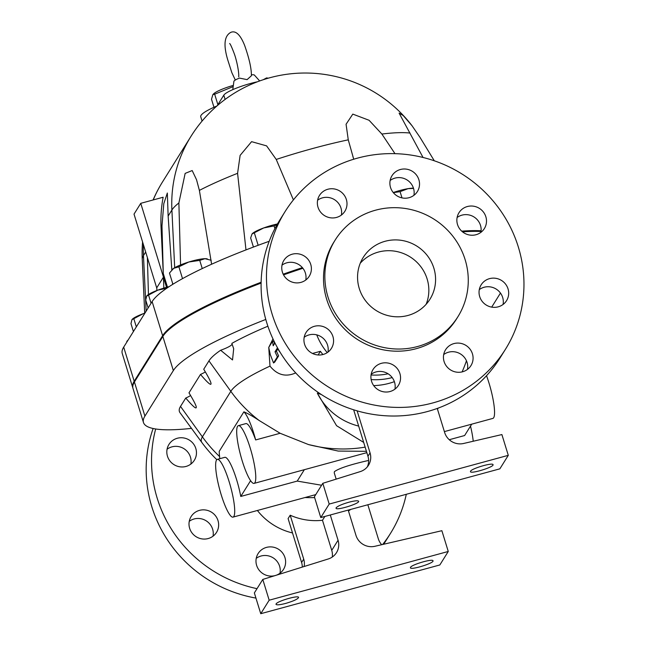<?xml version="1.0" encoding="UTF-8"?>
<svg xmlns="http://www.w3.org/2000/svg" width="646" height="646" viewBox="0 0 646 646"><rect width="100%" height="100%" fill="white"/><g stroke="black" fill="none" stroke-linecap="round" stroke-linejoin="round"><path stroke-width="0.97" d="M167.459 456.213A14.963 14.478 -148 0 1 168.953 444.432A14.963 14.478 -148 0 1 183.464 437.907A14.963 14.478 -148 0 1 195.819 448.494A14.963 14.478 -148 0 1 194.333 460.275A14.963 14.478 -148 0 1 179.814 466.8A14.963 14.478 -148 0 1 167.459 456.213M190.845 464.078A14.963 14.478 32 0 0 190.449 457.093A14.963 14.478 32 0 0 167.072 449.228M196.869 537.157A14.963 14.478 -148 0 1 191.135 516.534A14.963 14.478 -148 0 1 210.782 511.761A14.963 14.478 -148 0 1 216.515 532.385A14.963 14.478 -148 0 1 196.869 537.157M213.027 536.18A14.963 14.478 32 0 0 205.412 520.369A14.963 14.478 32 0 0 189.254 521.338M274.978 575.626A14.963 14.478 -148 0 1 259.054 570.063A14.963 14.478 -148 0 1 258.109 553.565A14.963 14.478 -148 0 1 266.459 547.396A14.963 14.478 -148 0 1 282.488 552.855A14.963 14.478 -148 0 1 283.489 569.417A14.963 14.478 -148 0 1 276.318 575.206M280.001 573.212A14.963 14.478 32 0 0 261.089 555.996A14.963 14.478 32 0 0 256.228 558.37M406.294 494.295A129.919 125.712 -148 0 1 390.491 533.386A129.919 125.712 -148 0 1 382.674 544.473M257.019 588.659A129.919 125.712 -148 0 1 155.686 428.976M390.491 533.386L385.113 541.994A129.919 125.712 -148 0 1 383.676 544.239M255.945 598.091A129.919 125.712 -148 0 1 153.118 428.5M360.274 263.197A39.374 38.098 -148 0 1 410 256.833A39.374 38.098 -148 0 1 426.126 304.314M407.981 315.45A39.374 38.098 -148 0 1 365.798 301.084A39.374 38.098 -148 0 1 363.173 257.504A39.374 38.098 -148 0 1 416.743 246.045A39.374 38.098 -148 0 1 429.961 299.211A39.374 38.098 -148 0 1 407.981 315.45M345.271 210.58A14.963 14.478 -148 0 1 344.867 211.266A14.963 14.478 -148 0 1 324.51 215.619A14.963 14.478 -148 0 1 319.487 195.423A14.963 14.478 -148 0 1 339.489 190.853A14.963 14.478 -148 0 1 345.271 210.58M341.379 215.07A14.963 14.478 32 0 0 334.475 199.662A14.963 14.478 32 0 0 317.606 200.22M305.776 280.009A14.963 14.478 32 0 0 305.38 273.032A14.963 14.478 32 0 0 282.003 265.167M310.75 264.432A14.963 14.478 -148 0 1 309.264 276.213A14.963 14.478 -148 0 1 288.907 280.566A14.963 14.478 -148 0 1 283.885 260.362A14.963 14.478 -148 0 1 298.395 253.846A14.963 14.478 -148 0 1 310.75 264.432M327.958 352.118A14.963 14.478 32 0 0 320.343 336.3A14.963 14.478 32 0 0 304.185 337.277M325.713 327.7A14.963 14.478 -148 0 1 331.446 348.315A14.963 14.478 -148 0 1 311.089 352.676A14.963 14.478 -148 0 1 306.067 332.472A14.963 14.478 -148 0 1 325.713 327.7M394.932 389.15A14.963 14.478 32 0 0 376.02 371.935A14.963 14.478 32 0 0 371.159 374.3M381.39 363.327A14.963 14.478 -148 0 1 397.427 368.785A14.963 14.478 -148 0 1 398.421 385.347A14.963 14.478 -148 0 1 378.063 389.7A14.963 14.478 -148 0 1 373.041 369.504A14.963 14.478 -148 0 1 381.39 363.327M467.462 369.407A14.963 14.478 32 0 0 460.558 354.008A14.963 14.478 32 0 0 443.689 354.565M445.167 350.447A14.963 14.478 -148 0 1 445.57 349.761A14.963 14.478 -148 0 1 465.928 345.408A14.963 14.478 -148 0 1 470.95 365.612A14.963 14.478 -148 0 1 450.948 370.174A14.963 14.478 -148 0 1 445.167 350.447M503.064 304.46A14.963 14.478 32 0 0 502.669 297.483A14.963 14.478 32 0 0 479.292 289.618M479.687 296.595A14.963 14.478 -148 0 1 481.173 284.813A14.963 14.478 -148 0 1 501.53 280.461A14.963 14.478 -148 0 1 506.553 300.665A14.963 14.478 -148 0 1 492.042 307.181A14.963 14.478 -148 0 1 479.687 296.595M480.882 232.358A14.963 14.478 32 0 0 473.268 216.539A14.963 14.478 32 0 0 457.11 217.508M464.724 233.327A14.963 14.478 -148 0 1 458.991 212.712A14.963 14.478 -148 0 1 479.348 208.351A14.963 14.478 -148 0 1 484.371 228.555A14.963 14.478 -148 0 1 464.724 233.327M413.908 195.326A14.963 14.478 32 0 0 395.005 178.11A14.963 14.478 32 0 0 390.136 180.484M409.047 197.7A14.963 14.478 -148 0 1 393.01 192.242A14.963 14.478 -148 0 1 392.017 175.68A14.963 14.478 -148 0 1 412.374 171.327A14.963 14.478 -148 0 1 417.397 191.531A14.963 14.478 -148 0 1 409.047 197.7M353.725 159.223L348.267 139.835L346.07 124.25L352.813 114.116L369.084 120.277L381.883 134.045L394.981 153.659M245.981 249.897L237.583 173.314L240.126 155.371L251.585 141.66L266.596 145.875L276.238 159.441L293.405 199.897M132.882 388.004A177.166 29.853 -17.1 0 1 132.753 387.64L122.255 353.515A177.166 29.853 -17.1 0 1 123.693 347.12L152.125 301.577A177.166 29.853 -17.1 0 1 269.212 241.281M132.753 387.64A177.166 29.853 -17.1 0 1 134.19 381.237L162.622 335.702A177.166 29.853 -17.1 0 1 261.137 282.237M505.422 349.325L500.052 357.924A129.919 125.712 -148 0 1 323.266 395.748A129.919 125.712 -148 0 1 279.645 220.302L285.015 211.702A129.919 125.712 -148 0 1 357.561 158.117A129.919 125.712 -148 0 1 496.766 205.501A129.919 125.712 -148 0 1 505.422 349.325A129.919 125.712 -148 0 1 328.636 387.148A129.919 125.712 -148 0 1 285.015 211.702M375.592 210.184A72.36 70.018 -148 0 1 453.129 236.573A72.36 70.018 -148 0 1 457.941 316.677A72.36 70.018 -148 0 1 359.483 337.745A72.36 70.018 -148 0 1 335.185 240.029A72.36 70.018 -148 0 1 375.592 210.184M457.941 316.677L456.601 318.841A72.36 70.018 -148 0 1 358.134 339.901A72.36 70.018 -148 0 1 333.837 242.185L335.185 240.029M268.284 78.182L266.596 77.908L263.213 79.733M266.814 78.61L266.596 77.908M280.081 352.215L280.146 352.401A22.836 22.093 -148 0 1 277.417 347.944L275.026 351.771L277.376 356.826L273.549 362.971L270.286 354.606L268.752 347.395L272.588 341.258L273.185 345.788L274.938 342.978M277.869 348.872L276.44 351.166L278.604 355.914L274.768 362.051L273.549 362.971M278.604 355.914L277.376 356.826M276.44 351.166L275.026 351.771M274.356 343.906L274.146 341.411L272.588 341.258M156.76 288.059L134.021 214.117L140.755 203.329L166.595 287.308M166.539 287.317L163.414 277.158L156.752 287.825L156.905 290.49M161.056 227.4L163.276 273.516L161.976 225.922L161.056 227.4A134.643 130.282 32 0 1 163.139 197.232L140.755 203.329M163.276 273.516L167.451 287.074M161.976 225.922L163.793 203.676L167.338 193.017L168.138 216.055L171.82 269.915M163.842 288.108L163.414 277.158M172.547 283.077L172.619 284.418M251.391 74.863A10.764 1.817 -17.1 0 1 254.395 75.073L259.66 80.952M232.786 89.641L233.892 81.38A10.764 1.817 -17.1 0 1 239.44 78.093L247.103 79.628L251.399 75.752C251.504 68.654 249.251 58.536 244.624 45.398C240.385 34.779 235.822 30.41 230.937 32.3C224.243 35.764 223.233 45.123 227.901 60.377L231.857 72.707L235.322 80.039M233.19 86.588L214.666 94.195L212.881 94.591L213.568 93.88A19.687 3.319 -17.1 0 1 233.351 85.385M212.881 94.591L211.508 99.258L213.979 107.276M217.88 104.644L214.666 94.195M393.252 192.54A18.895 3.182 -17.1 0 1 408.07 188.656L400.076 191.652L393.349 192.653M413.537 188.422L408.07 188.656A18.895 3.182 -17.1 0 1 413.464 188.18M401.998 197.886L400.076 191.652M252.303 233.658L252.271 233.69A18.895 3.182 -17.1 0 1 252.303 233.658A18.895 3.182 -17.1 0 1 263.754 227.925L252.037 233.957L250.648 237.994L253.434 247.055M277.199 224.396L274.082 225.939L263.754 227.925A18.895 3.182 -17.1 0 1 277.449 223.96M258.158 245.286L254.411 233.093M274.905 228.611L274.082 225.939M211.194 260.281L204.96 258.691A18.895 3.182 -17.1 0 1 206.801 258.812A18.895 3.182 -17.1 0 1 206.986 258.86M199.735 260.378L188.826 262.001A18.895 3.182 -17.1 0 1 204.96 258.691L199.735 260.378L202.255 268.558M172.175 269.56A18.895 3.182 -17.1 0 1 172.296 269.43A18.895 3.182 -17.1 0 1 173.685 268.332L169.462 273.04L172.902 284.24M178.885 266.806L173.685 268.332A18.895 3.182 -17.1 0 1 188.826 262.001L178.885 266.806L182.519 278.628M166.789 288.213L157.826 290.143A18.895 3.182 -17.1 0 1 169.147 286.63M147.013 295.666A18.895 3.182 -17.1 0 1 147.062 295.618A18.895 3.182 -17.1 0 1 157.826 290.143L146.682 296.078L145.713 300.01L148.152 307.94M147.062 295.618L146.682 296.078M151.075 303.265L148.637 295.335M127.9 340.377L126.786 341.387L128.223 339.861M126.947 341.904L126.786 341.387M132.269 319.277A18.895 3.182 -17.1 0 1 132.317 319.229A18.895 3.182 -17.1 0 1 143.081 313.754L131.937 319.689L130.968 323.622L133.407 331.551M132.317 319.229L131.937 319.689M144.906 313.14L143.081 313.754A18.895 3.182 -17.1 0 1 144.946 313.076M136.33 326.876L133.892 318.946M202.069 121.093L200.728 116.724A37.791 6.371 -17.1 0 1 216.895 106.009M217.177 105.766L223.799 95.164A24.879 4.191 -17.1 0 1 257.415 81.784M470.506 426.118A29.918 5.628 74.8 0 1 472.089 433.498A29.918 5.628 74.8 0 1 473.227 441.242M471.725 424.164L464.627 435.533L449.253 439.716M304.331 469.715L297.233 481.084L321.595 485.251M366.839 452.652L254.096 483.386A29.918 5.628 74.8 0 1 247.693 475.44A29.918 5.628 74.8 0 1 238.14 444.464A29.918 5.628 74.8 0 1 238.382 425.649A29.918 5.628 74.8 0 1 250.236 448.106A29.918 5.628 74.8 0 1 254.096 483.386M336.17 479.13L334.232 472.824L334.434 471.628C339.102 468.277 350.495 464.547 368.624 460.437M423.041 157.471L399.107 113.139L403.209 115.545L412.027 125.736L419.997 137.356L434.298 160.789M180.573 264.925L178.877 202.973A130.484 21.988 162.9 0 0 171.901 210.031L168.138 216.055M178.877 202.973L185.152 173.394L192.185 170.552L196.529 179.709L199.388 190.392L211.613 264.222M237.583 173.314A130.484 21.988 162.9 0 0 199.388 190.392M410.016 133.068A130.484 21.988 162.9 0 0 381.883 134.045M148.443 294.528L147.377 257.56M142.58 241.951A134.643 134.643 0 0 0 142.249 259.329A130.484 21.988 -17.1 0 1 143.469 255.566A134.643 130.282 -148 0 1 143.404 244.632M283.182 274.17A177.166 29.853 -17.1 0 1 302.393 267.638M461.704 231.147A177.166 29.853 -17.1 0 1 481.092 230.784M481.02 231.51A177.166 29.853 162.9 0 0 462.512 231.841M261.113 283.077A177.166 29.853 162.9 0 0 162.849 336.445L134.416 381.98A177.166 29.853 162.9 0 0 132.979 388.383L143.477 422.508A177.166 29.853 162.9 0 0 191.499 428.371M302.917 268.284A177.166 29.853 162.9 0 0 283.537 274.873M491.695 307.125L500.464 293.074M232.14 344.173A17.321 2.915 -17.1 0 1 220.641 350.253A139.593 23.522 162.9 0 0 208.949 360.88L203.732 369.246C207.713 375.786 210.087 380.276 210.871 382.715C211.831 386.413 208.367 383.659 200.486 374.438A17.321 2.915 162.9 0 0 205.323 371.902M267.888 326.206A139.593 23.522 162.9 0 0 231.841 343.389L233.69 348.695L232.52 359.951L220.641 350.253M219.583 456.544A134.643 130.282 32 0 1 202.392 436.866L230.824 391.331A127.415 21.471 -17.1 0 1 269.996 366.112L268.752 347.491M268.817 347.29L272.975 338.932M200.486 374.438L188.987 392.857C192.968 399.398 195.35 403.887 196.126 406.326C197.087 410.024 193.622 407.271 185.741 398.049L180.517 406.415A139.593 23.522 162.9 0 0 180.016 412.705L201.94 442.599A134.643 134.643 0 0 0 216.814 459.669M265.789 319.439A177.166 29.853 162.9 0 0 173.346 370.57L144.914 416.105A177.166 29.853 162.9 0 0 143.477 422.508M190.586 395.514A17.321 2.915 -17.1 0 1 185.741 398.049M276.1 603.921C277.352 601.135 298.42 595.014 298.589 597.388C297.992 599.028 293.704 601.038 285.718 603.404C279.993 604.882 276.754 605.205 276.004 604.357L276.1 603.921M410.509 567.341C411.76 564.564 432.828 558.443 432.998 560.809C434.387 563.054 410.711 570.37 410.412 567.786L410.509 567.341M367.849 504.76L378.33 538.812A15.746 15.238 32 0 0 381.665 544.707M348.202 510.106L355.97 535.364A15.746 15.238 -148 0 0 374.906 546.282L441.872 530.697L448.259 551.466L269.172 600.207L262.785 579.438L328.249 558.976A15.746 15.238 -148 0 0 336.493 552.645A15.746 15.238 -148 0 0 338.06 540.242L330.292 514.983M304.113 566.518A15.746 15.238 32 0 0 303.709 559.121L290.199 515.217L288.1 518.593L301.601 562.496A15.746 15.238 -148 0 1 302.288 567.091M262.785 579.438L254.354 592.931L260.75 613.7L439.837 564.959L448.259 551.466M348.469 510.986A61.418 59.424 32 0 0 350.77 509.403M290.199 515.217A61.418 59.424 32 0 0 322.483 520.264L331.745 550.36A15.746 15.238 -148 0 1 332.27 557.038M322.483 520.264L324.865 516.453M260.75 613.7L269.172 600.207M336.122 507.788C337.761 506.076 342.017 504.211 348.905 502.217C354.63 500.731 357.868 500.416 358.619 501.256C360.008 503.5 336.332 510.816 336.033 508.232L336.122 507.788M470.53 471.217C471.782 468.431 492.858 462.31 493.027 464.676C494.416 466.929 470.74 474.237 470.441 471.653L470.53 471.217M437.253 408.442L444.674 432.562A15.746 15.238 32 0 0 463.602 443.479L501.894 434.564L508.289 455.341L499.859 468.834L320.771 517.567L314.384 496.798L322.806 483.305L329.194 504.074L508.289 455.341M322.806 483.305L360.242 471.604A15.746 15.238 32 0 0 368.486 465.273A15.746 15.238 32 0 0 370.053 452.87L367.945 456.246A15.746 15.238 -148 0 1 367.316 466.888M357.125 410.848L370.053 452.87M367.945 456.246L353.653 409.798M373.695 385.605A66.142 63.994 32 0 0 394.367 381.657M312.502 353.459L320.416 351.303A66.142 63.994 32 0 0 322.887 354.541M371.135 379.582A66.142 63.994 32 0 0 392.203 377.587M320.416 351.303L318.131 354.969M329.194 504.074L320.771 517.567M358.667 426.077A61.418 59.424 -148 0 1 317.323 393.123A103.085 99.75 32 0 0 321.304 394.496M295.715 372.912A121.004 20.389 162.9 0 0 295.416 373.033C285.645 377.28 277.166 374.979 269.996 366.112M316.758 334.87A61.418 59.424 32 0 0 327.247 352.619M371.046 374.963A61.418 59.424 32 0 0 388.093 373.784M257.391 510.485A61.418 59.424 32 0 0 292.517 532.95M180.517 406.415L202.392 436.866A127.415 21.471 162.9 0 0 201.94 442.599M437.431 409.031L438.359 408.03M208.949 360.88L230.824 391.331A134.643 130.282 32 0 0 259.199 420.522L280.13 433.272L308.513 444.569A134.643 130.282 32 0 0 365.143 447.129M363.69 442.421L336.574 425.706L317.323 393.123M280.13 433.272L255.655 439.934A29.918 5.628 -105.2 0 0 243.889 411.833C247.684 413.383 252.788 416.282 259.199 420.522M243.889 411.833L219.212 451.36A29.918 5.628 -105.2 0 0 219.858 458.684M297.233 481.084L240.764 496.451L250.608 480.681M255.655 439.934A29.918 5.628 -105.2 0 0 245.843 423.615L238.382 425.649M240.764 496.451A29.918 5.628 -105.2 0 0 224.776 457.344L217.314 459.379A29.918 5.628 -105.2 0 0 221.174 494.658A29.918 5.628 -105.2 0 0 233.028 517.115A29.918 5.628 -105.2 0 0 233.303 498.486A29.918 5.628 -105.2 0 0 217.314 459.379M308.513 444.569L338.205 451.07L366.435 451.328M444.375 431.601L492.874 418.406A29.918 5.628 -105.2 0 0 489.022 383.126A29.918 5.628 -105.2 0 0 486.519 375.722M348.267 139.835A130.484 21.988 162.9 0 0 276.238 159.441M134.19 381.237L123.693 347.12M153.207 199.937A134.643 130.282 -148 0 1 162.542 181.889A134.643 134.643 0 0 0 153.078 199.977M145.681 252.029L143.469 255.566L146.149 311.154M174.686 267.719L171.901 210.031A134.643 130.282 -148 0 1 190.974 136.354L162.542 181.889M223.799 95.164L225.107 99.427M162.622 335.702L152.125 301.577M303.709 559.121L301.601 562.496M331.745 550.36L338.06 540.242M134.416 381.98L144.914 416.105M162.849 336.445L173.346 370.57M353.055 157.107L352.902 156.598M229.653 43.524L229.645 43.516C230.283 43.888 231.769 47.142 234.102 53.271C236.493 59.472 239.165 72.029 238.721 76.85M206.801 258.812L207.326 258.917M412.027 125.736A134.643 134.643 0 0 0 190.974 136.354M142.249 259.329L144.696 313.165M305.017 497.525A134.643 134.643 0 0 0 314.626 497.582M462.108 371.902A134.643 134.643 0 0 0 466.452 360.775M233.028 517.115L315.749 494.61"/></g></svg>
